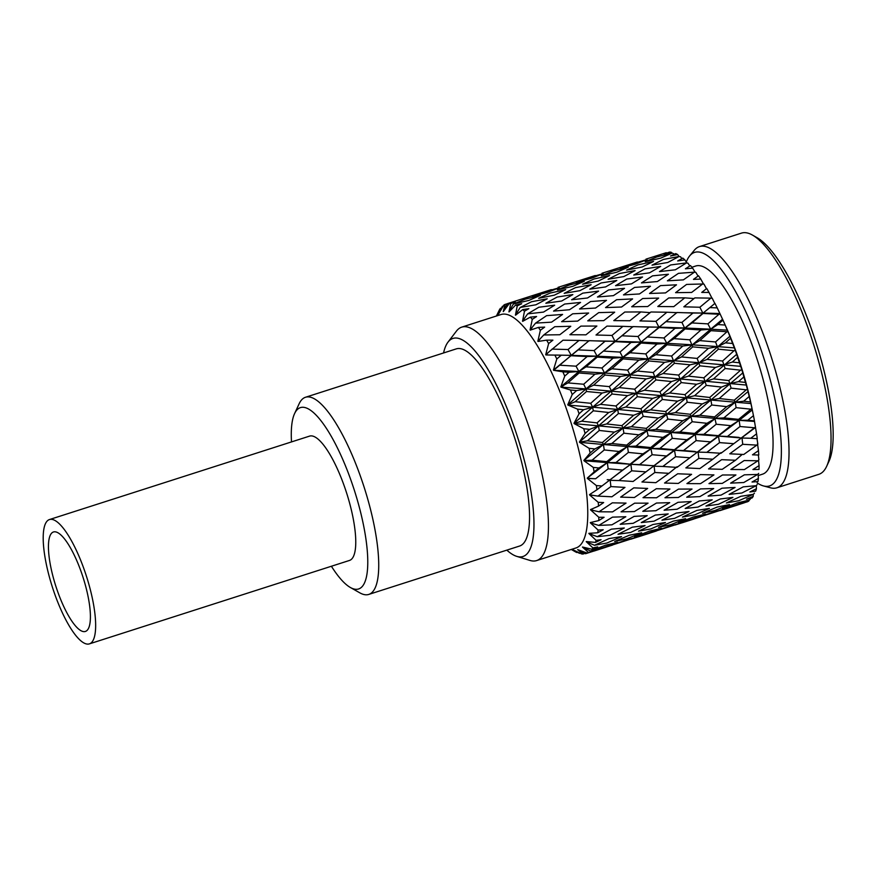 <?xml version="1.0" encoding="UTF-8"?>
<svg xmlns="http://www.w3.org/2000/svg" width="877" height="877" viewBox="0 0 877 877"><rect width="100%" height="100%" fill="white"/><g stroke="black" fill="none" stroke-linecap="round" stroke-linejoin="round"><path stroke-width="1.32" d="M331.396 566.246A95.242 26.08 -107.8 0 0 350.351 587.48A95.242 26.08 -107.8 0 0 367.66 556.84A95.242 26.08 -107.8 0 0 345.121 464.996A95.242 26.08 -107.8 0 0 294.573 413.615A95.242 26.08 -107.8 0 0 291.504 441.909M294.573 413.615L299.123 403.804A103.53 28.349 72.2 0 1 305.503 397.259A103.53 28.349 72.2 0 1 354.078 459.658A103.53 28.349 72.2 0 1 368.746 594.431A103.53 28.349 72.2 0 1 359.756 592.808L350.351 587.48M757.125 482.898A122.627 33.578 -107.8 0 0 763.418 485.913L770.499 487.809A126.661 34.685 -107.8 0 0 776.825 487.809L818.855 474.325A126.661 34.685 -107.8 0 0 826.66 466.312L828.929 461.412A122.506 33.545 -107.8 0 0 804.023 309.691A122.506 33.545 -107.8 0 0 757.191 237.755L752.488 235.091A126.661 34.685 -107.8 0 0 741.482 233.118L699.451 246.601A126.661 34.685 -107.8 0 0 694.299 250.274L689.651 255.931A122.627 33.578 -107.8 0 0 686.285 262.015M826.66 466.312A126.661 34.685 -107.8 0 0 800.909 309.46A126.661 34.685 -107.8 0 0 752.488 235.091M776.825 487.809A126.661 34.685 -107.8 0 0 758.879 322.944A126.661 34.685 -107.8 0 0 699.451 246.601M763.418 485.913A122.627 33.578 -107.8 0 0 752.17 326.288A122.627 33.578 -107.8 0 0 689.651 255.931M758.199 475.564L762.541 474.172A109.307 29.928 -107.8 0 0 747.04 331.89A109.307 29.928 -107.8 0 0 695.757 266.005L691.909 267.233M567.923 382.898L583.687 384.247L586.033 388.917L750.931 403.584L752.872 412.705L751.49 405.876A109.307 29.928 -107.8 0 0 730.464 337.207A109.307 29.928 -107.8 0 0 726.496 327.976L723.152 320.511A131.046 35.88 72.2 0 1 725.158 325.06L728.009 331.802L710.929 330.684L699.736 340.605L692.359 344.825L682.821 346.02L667.024 344.771L655.821 354.703L648.421 358.923L638.851 360.129L623.043 358.89L611.905 368.789L604.516 373.01L594.935 374.216L579.094 372.988L567.923 382.898L560.852 386.856L564.744 376.101A131.046 35.88 -107.8 0 0 562.881 371.848L553.617 370.302L556.643 367.792L553.442 370.039L556.818 358.967A131.046 35.88 -107.8 0 0 554.867 355.097L545.889 354.944L548.728 352.072L545.713 354.714L548.618 343.554A131.046 35.88 -107.8 0 0 546.634 340.155L538.029 341.449L540.67 338.259L537.853 341.263L540.364 330.245A131.046 35.88 -107.8 0 0 538.401 327.395L530.223 330.147L532.679 326.704L530.059 330.004L532.262 319.36A131.046 35.88 -107.8 0 0 530.355 317.134L522.681 321.322L524.95 317.682L522.528 321.223L524.49 311.171A131.046 35.88 -107.8 0 0 522.703 309.625L515.566 315.183L517.682 311.423L515.424 315.139L517.255 305.865A131.046 35.88 -107.8 0 0 515.621 305.043L509.077 311.883L511.028 308.068L508.945 311.894L510.743 303.595A131.046 35.88 -107.8 0 0 509.296 303.508L503.365 311.51L505.185 307.717L503.245 311.576L505.097 304.407A131.046 35.88 -107.8 0 0 503.88 305.064L498.465 314.185L500.46 308.287A131.046 35.88 -107.8 0 0 499.506 309.669L496.426 316.005M671.113 252.214L664.097 254.111L669.436 252.105A131.046 35.88 72.2 0 1 671.113 252.214L671.881 253.146M672.253 253.058L656.807 256.95L645.209 261.73L660.721 258.134L672.253 253.058L674.424 254.187M677.647 254.538L670.521 256.007L675.739 253.585A131.046 35.88 72.2 0 1 677.647 254.538L679.061 256.479L663.385 259.439L652.017 265.161L667.748 262.486L679.061 256.479L680.585 256.818L681.857 258.627M684.893 259.899L677.68 260.951L682.799 258.101A131.046 35.88 72.2 0 1 684.893 259.899L686.921 262.979M686.516 262.903L670.664 264.953L659.471 271.585L675.367 269.798L686.516 262.903L687.996 263.199L689.782 265.983M692.666 268.154L685.397 268.8L690.451 265.556A131.046 35.88 72.2 0 1 692.666 268.154L695.132 272.265M694.441 272.144L678.458 273.35L667.397 280.826L683.391 279.862L694.441 272.144L695.856 272.385L698.037 276.091M700.789 279.083L693.477 279.379L698.487 275.773A131.046 35.88 72.2 0 1 700.789 279.083L703.551 284.093M702.62 283.984L686.581 284.422L675.586 292.666L691.624 292.447L702.62 283.984L704.001 284.148L706.445 288.697M709.044 292.447L701.721 292.414L706.73 288.478A131.046 35.88 72.2 0 1 709.044 292.447L712.124 298.509M710.874 298.136L694.836 297.895L683.841 306.818L699.857 307.246L710.874 298.136L712.201 298.202L714.876 303.595M708.868 308.408L714.952 303.376A131.046 35.88 72.2 0 1 717.233 307.893L722.977 320.105A131.046 35.88 72.2 0 1 723.152 320.511M516.717 556.358L529.982 560.436A122.583 33.567 -107.8 0 0 536.625 560.578L575.959 547.961A122.583 33.567 -107.8 0 0 558.583 388.401A122.583 33.567 -107.8 0 0 501.074 314.514L461.74 327.132A122.583 33.567 -107.8 0 0 456.424 331.122L447.994 342.14A114.514 31.353 72.2 0 1 506.698 407.443A114.514 31.353 72.2 0 1 516.717 556.358A114.514 31.353 72.2 0 1 506.818 550.131M536.625 560.578A122.583 33.567 -107.8 0 0 519.261 401.019A122.583 33.567 -107.8 0 0 461.74 327.132M443.565 352.971A114.514 31.353 72.2 0 1 447.994 342.14M368.746 594.431L519.579 546.042A103.53 28.349 -107.8 0 0 504.9 411.28A103.53 28.349 -107.8 0 0 456.325 348.871L305.503 397.259M571.278 549.462L575.148 551.677A131.046 35.88 -107.8 0 0 576.781 552.499L572.034 549.309L581.659 553.946A131.046 35.88 -107.8 0 0 583.106 554.034L577.68 549.671L581.418 551.688L577.735 549.627L587.305 553.135A131.046 35.88 -107.8 0 0 588.522 552.477L582.481 547.116L586.329 549.046L582.514 547.018L591.942 549.254A131.046 35.88 -107.8 0 0 592.896 547.884L586.253 541.69L590.177 543.455L586.264 541.548L595.45 542.414A131.046 35.88 -107.8 0 0 596.119 540.353L588.895 533.523L592.885 535.069L588.895 533.337L597.741 532.777A131.046 35.88 -107.8 0 0 598.114 530.07L590.353 522.824L594.354 524.084L590.32 522.593L598.772 520.576A131.046 35.88 -107.8 0 0 598.827 517.298L590.572 509.855L594.573 510.776L590.528 509.592L598.509 506.117A131.046 35.88 -107.8 0 0 598.246 502.346L589.563 494.935L593.532 495.472L589.497 494.639L596.952 489.75A131.046 35.88 -107.8 0 0 596.382 485.584L587.349 478.425L591.251 478.546L587.261 478.118L594.146 471.881A131.046 35.88 -107.8 0 0 593.291 467.419L583.983 460.743L587.798 460.425L583.874 460.425L590.155 452.96A131.046 35.88 -107.8 0 0 589.037 448.3L579.544 442.315L583.238 441.548L579.423 441.997L585.091 433.435A131.046 35.88 -107.8 0 0 583.72 428.71L574.15 423.602L577.702 422.374L574.007 423.284L579.061 413.791A131.046 35.88 -107.8 0 0 577.483 409.11L567.923 405.064L571.311 403.376L567.77 404.757L572.221 394.518A131.046 35.88 -107.8 0 0 570.478 390.002L561.017 387.152L564.064 385.135M496.766 315.292L496.415 315.95M503.299 306.018L502.357 306.369L500.274 310.37M505.097 304.407L507.344 303.738M507.388 303.65L534.411 294.99L507.388 303.65L505.185 307.717M510.743 303.595L515.292 301.841L509.296 303.508M513.385 304.023L528.875 300.427L540.407 295.352L524.972 299.243L513.385 304.023L511.028 308.068M517.255 305.865L521.716 303.738L515.621 305.043M520.204 307.454L535.902 304.79L547.215 298.783L531.55 301.732L520.204 307.454L517.682 311.423M524.49 311.171L528.864 308.682L522.703 309.625M527.658 313.867L543.521 312.091L554.67 305.196L538.829 307.246L527.658 313.867L524.95 317.682M532.262 319.36L536.581 316.531L530.355 317.134M535.573 323.12L551.545 322.166L562.596 314.437L546.623 315.643L535.573 323.12L532.679 326.704M540.364 330.245L544.661 327.11L538.401 327.395M543.762 334.959L559.778 334.751L570.784 326.277L554.746 326.715L543.762 334.959L540.67 338.259M548.618 343.554L552.905 340.144L546.634 340.155M552.017 349.112L568.011 349.539L579.039 340.429L563.001 340.199L548.728 352.072M568.011 349.539L571.256 355.36L555.382 355.053M581.604 346.952L578.096 349.901L594.08 350.592L605.097 341.219L589.125 340.671L571.256 355.36L554.867 355.097M556.818 358.967L561.116 355.328M578.096 349.901L553.442 370.039M594.08 350.592L597.105 356.183L571.256 355.36L556.643 367.792M560.14 365.227L576.046 366.18L578.853 371.497L553.617 370.302M596.711 340.912L615.205 341.263L578.853 371.497L569.096 372.265L562.881 371.848M564.744 376.101L569.096 372.265M611.96 335.442L622.944 326.343L606.961 326.101L596.009 335.003L611.96 335.442L615.139 341.646L597.105 356.183L597.204 357.114L586.066 366.838L578.853 371.497L560.852 386.856M586.066 366.838L601.94 368L604.516 373.01L578.853 371.497L579.094 372.988M576.046 366.18L587.151 356.544L597.105 356.183L622.791 357.399L586.033 388.917L561.017 387.152M611.905 368.789L627.636 370.149L629.971 374.819L604.516 373.01L604.889 375.049L593.608 385.135L586.033 388.917L576.638 390.561L570.478 390.002M572.221 394.518L576.638 390.561M586.527 391.493L575.169 401.71L590.736 403.299L602.192 393.017L586.527 391.493L586.033 388.917L567.77 404.757M575.169 401.71L571.311 403.376M590.736 403.299L592.622 407.191L567.923 405.064M593.608 385.135L609.307 386.614L611.422 390.912L592.622 407.191L583.556 409.756L577.483 409.11M579.061 413.791L583.556 409.756M604.121 351.118L619.995 352.072L622.791 357.399L648.421 358.923L611.422 390.912L612.025 394.014L600.526 404.33L592.622 407.191L574.007 423.284M600.526 404.33L616.005 405.996L617.66 409.449L592.622 407.191L593.312 410.809L581.714 421.168L577.702 422.374M581.714 421.168L597.04 422.878L598.465 425.882L574.15 423.602M625.586 332.8L615.205 341.263L641.01 342.096L641.109 343.028L629.993 352.751L645.845 353.913L648.805 360.962L637.535 371.048L629.971 374.819L630.475 377.395L619.162 387.59L634.696 389.202L636.57 393.093L598.465 425.882L589.684 429.379L583.72 428.71M585.091 433.435L589.684 429.379M609.307 386.614L620.62 376.452L629.971 374.819L655.327 376.825L636.57 393.093L637.261 396.7L625.707 407.06L617.66 409.449L618.417 413.549L606.665 423.953L598.465 425.882L579.423 441.997M606.665 423.953L621.859 425.652L623.065 428.162L598.465 425.882L599.276 430.454L587.393 440.824L583.238 441.548M587.393 440.824L602.422 442.49L603.409 444.507L579.544 442.315M597.04 422.878L608.737 412.486L617.66 409.449L642.402 411.784L603.409 444.507L594.88 448.936L589.037 448.3M590.155 452.96L594.88 448.936M625.707 407.06L640.988 408.77L643.225 416.356L631.385 426.715L623.065 428.162L623.909 433.183L611.85 443.51L603.409 444.507L583.874 460.425M611.85 443.51L626.737 445.099L627.515 446.59L603.409 444.507L604.264 449.945L592.063 460.184L587.798 460.425M592.063 460.184L606.752 461.653L607.333 462.628L583.983 460.743M602.422 442.49L614.415 432.131L623.065 428.162L647.347 430.41L607.333 462.628L599.002 467.967L593.291 467.419M594.146 471.881L599.002 467.967M631.385 426.715L646.371 428.382L648.213 435.847L636.055 446.064L627.515 446.59L628.37 452.422L615.972 462.541L607.333 462.628L587.261 478.118M615.972 462.541L630.892 464.284L607.333 462.628L608.167 468.811L595.615 478.754L591.251 478.546M595.615 478.754L587.349 478.425M607.202 479.697L610.14 479.785L609.46 480.278M606.752 461.653L619.085 451.491L627.515 446.59L651.271 448.52L601.951 485.979L596.382 485.584M596.952 489.75L601.951 485.979M636.055 446.064L650.712 447.555L652.115 454.714L639.596 464.646L630.892 464.284L631.692 470.806L618.921 480.552L609.416 480.311M610.14 479.785L610.885 486.582L597.95 496.097L593.532 495.472M597.95 496.097L611.894 496.788L624.972 487.415L610.885 486.582M598.509 506.117L603.661 502.554L598.246 502.346M599.024 511.784L612.563 511.883L626.046 503.102L612.343 502.828L599.024 511.784L594.573 510.776M598.772 520.576L604.089 517.266L598.827 517.298M598.794 525.422L611.938 524.819L625.816 516.739L612.519 517.134L598.794 525.422L594.354 524.084M597.741 532.777L603.212 529.752L598.114 530.07M597.281 536.68L610.041 535.288L624.303 527.998L611.401 529.149L597.281 536.68L592.885 535.069M595.45 542.414L601.074 539.706L596.119 540.353M594.518 545.275L606.906 543.027L621.541 536.603L609.011 538.599L594.518 545.275L590.177 543.455M591.942 549.254L597.697 546.897L592.896 547.884M590.561 551.008L602.609 547.84L617.594 542.337L605.426 545.22L590.561 551.008L586.329 549.046M587.305 553.135L593.203 551.14L588.522 552.477M612.563 545.055L585.529 553.727L581.418 551.688M584.849 553.376L583.106 554.034M579.533 553.354L575.564 551.337M589.377 340.835L579.039 340.429M587.151 356.544L571.19 355.744M583.687 384.247L594.935 374.216M619.162 387.59L611.422 390.912L602.192 393.017M608.737 412.486L593.312 410.809M614.415 432.131L599.276 430.454M619.085 451.491L604.264 449.945M609.943 479.905L622.637 470.072L608.167 468.811M639.596 464.646L651.425 465.61L630.892 464.284L622.637 470.072M534.257 295.034L551.337 289.629M544.003 292.085L532.262 296.393L547.643 292.326L559.274 287.733L544.003 292.085M550.175 293.05L538.686 298.301L554.319 295.165L565.698 289.629L550.175 293.05M557.114 297.062L545.845 303.245L561.664 301.019L572.845 294.573L557.114 297.062M564.678 304.034L553.551 311.105L569.502 309.734L580.563 302.422L564.678 304.034M572.67 313.802L561.631 321.673L577.658 321.103L588.642 313.001L572.67 313.802M580.881 326.112L569.886 334.718L585.913 334.828L596.886 326.036L580.881 326.112M618.921 480.552L633.084 481.484L645.932 471.87L631.692 470.806M633.786 487.864L620.631 497.127L634.4 497.522L647.643 488.445L633.786 487.864M634.608 503.179L621.059 511.828L634.422 511.576L648.07 503.146L634.608 503.179M634.137 516.389L620.182 524.314L633.161 523.317L647.193 515.643L634.137 516.389M632.372 527.154L618.033 534.279L630.629 532.449L645.055 525.597L632.372 527.154M629.379 535.211L614.667 541.46L626.902 538.752L641.69 532.788L629.379 535.211M625.213 540.364L610.162 545.691L637.184 537.02L625.213 540.364M622.023 335.803L637.985 336.505L649.046 327.11L633.041 326.584L615.205 341.263L605.097 341.219M601.94 368L613.078 358.156L597.204 357.114M637.985 336.505L641.01 342.096L622.791 357.399L613.078 358.156M620.62 376.452L604.889 375.049M616.005 405.996L627.537 395.648L612.025 394.014M637.535 371.048L653.222 372.528L655.93 379.927L644.452 390.243L627.537 395.648M621.859 425.652L633.665 415.27L618.417 413.549M644.452 390.243L659.91 391.909L661.565 395.363L642.402 411.784L633.665 415.27M626.737 445.099L638.862 434.828L623.909 433.183M640.659 326.814L659.186 327.154L641.01 342.096L666.772 343.291L648.421 358.923L673.953 360.71L655.327 376.825L680.552 378.985L661.565 395.363L662.321 399.463L650.581 409.855L642.402 411.784L666.969 414.076L647.347 430.41L638.862 434.828M630.508 463.856L642.984 453.858L628.37 452.422M650.581 409.855L665.775 411.565L667.814 419.096L655.777 429.423L647.347 430.41L671.42 432.504L651.271 448.52L642.984 453.858M651.425 465.61L654.078 465.687L653.42 466.158M655.777 429.423L670.642 431.013L672.275 438.336L659.899 448.443L651.271 448.52L674.797 450.197L645.932 471.87M659.899 448.443L674.413 449.769L675.597 456.709L662.848 466.465L653.376 466.191M558.112 287.327L578.316 280.903L558.112 287.327M568.921 285.146L557.377 289.903L572.824 286.33L584.312 281.265L568.921 285.146M575.498 287.634L564.185 293.346L579.85 290.682L591.12 284.696L575.498 287.634M582.777 293.148L571.64 299.759L587.469 297.994L598.585 291.109L582.777 293.148M590.572 301.545L579.565 309L595.494 308.057L606.5 300.351L590.572 301.545M598.706 312.618L587.754 320.85L603.727 320.642L614.689 312.19L598.706 312.618M629.993 352.751L622.791 357.399L623.043 358.89M654.078 465.687L654.834 472.484L641.942 481.988L655.843 482.679L668.888 473.328L654.834 472.484M656.303 488.719L643.005 497.676L656.522 497.774L669.951 489.015L656.303 488.719M656.478 503.036L642.786 511.313L655.897 510.721L669.732 502.653L656.478 503.036M655.349 515.051L641.262 522.571L653.99 521.19L668.219 513.911L655.349 515.051M652.97 524.501L638.5 531.166L650.855 528.93L665.457 522.517L652.97 524.501M649.375 531.122L634.553 536.899L646.557 533.742L661.51 528.25L649.375 531.122M656.467 530.969L630.771 539.223M633.282 326.748L622.944 326.343M619.995 352.072L631.067 342.458L615.139 341.646M655.941 321.333L666.915 312.234L650.931 311.993L639.925 320.916L655.941 321.333L659.109 327.538L641.01 342.096L631.067 342.458M627.636 370.149L638.851 360.129M634.696 389.202L646.097 378.93L630.475 377.395M655.821 354.703L671.618 356.04L674.457 363.275L663.078 373.503L655.327 376.825L646.097 378.93M640.988 408.77L652.641 398.399L637.261 396.7M663.078 373.503L678.666 375.093L681.243 382.591L669.622 392.973L652.641 398.399M646.371 428.382L658.331 418.044L643.225 416.356M669.622 392.973L684.97 394.672L686.384 397.665L666.969 414.076L658.331 418.044M650.712 447.555L663.001 437.404L648.213 435.847M648.048 337.02L663.977 337.963L666.772 343.291L692.359 344.825L673.953 360.71L699.265 362.738L680.552 378.985L705.492 381.265L686.384 397.665L687.195 402.236L675.301 412.618L666.969 414.076L691.328 416.301L671.42 432.504L663.001 437.404M653.891 465.797L666.542 455.985L652.115 454.714M675.301 412.618L690.352 414.284L692.194 421.738L679.971 431.977L671.42 432.504L695.253 434.411L666.542 455.985M677.022 466.717L668.888 473.328M578.173 280.947L595.253 275.531M587.908 277.998L576.189 282.306L591.558 278.239L603.212 273.635L587.908 277.998M594.08 278.963L582.613 284.214L598.224 281.078L609.636 275.531L594.08 278.963M601.03 282.975L589.772 289.158L605.568 286.932L616.794 280.476L601.03 282.975M608.583 289.947L597.478 297.007L613.418 295.648L624.512 288.325L608.583 289.947M616.575 299.715L605.558 307.586L621.563 307.016L632.591 298.904L616.575 299.715M624.797 312.026L613.801 320.62L629.829 320.741L640.835 311.938L624.797 312.026M662.848 466.465L676.989 467.397L689.881 457.772L675.597 456.709M677.691 473.777L664.558 483.03L678.316 483.435L691.591 474.336L677.691 473.777M678.513 489.092L664.974 497.741L678.338 497.489L692.019 489.048L678.513 489.092M678.042 502.302L664.108 510.228L677.066 509.23L691.142 501.545L678.042 502.302M676.288 513.067L661.96 520.182L674.545 518.362L689.004 511.499L676.288 513.067M673.284 521.124L658.594 527.373L670.817 524.665L685.639 518.691L673.284 521.124M669.118 526.288L654.089 531.605L681.133 522.933L669.118 526.288M650.131 312.629L640.835 311.938M665.062 322.396L659.186 327.154L649.046 327.11M645.845 353.913L657.016 344.058L641.109 343.028M666.005 321.695L681.922 322.407L692.951 313.023L676.978 312.497L659.186 327.154L684.948 327.998L666.772 343.291L657.016 344.058M653.222 372.528L664.558 362.354L648.805 360.962M681.922 322.407L685.047 328.941L673.985 338.632L689.782 339.816L692.742 346.864L681.517 356.928L673.953 360.71L664.558 362.354M659.91 391.909L671.486 381.55L655.93 379.927M681.517 356.928L697.16 358.43L699.868 365.83L688.445 376.123L671.486 381.55M665.775 411.565L677.614 401.162L662.321 399.463M688.445 376.123L703.858 377.812L706.259 385.365L694.573 395.746L686.384 397.665L677.614 401.162M670.642 431.013L682.81 420.73L667.814 419.096M694.573 395.746L709.712 397.467L710.907 399.989L691.328 416.301L682.81 420.73M674.413 449.769L686.932 439.75L672.275 438.336M679.971 431.977L694.683 433.446L695.253 434.411L686.932 439.75M684.586 312.727L703.102 313.067L684.948 327.998L710.688 329.193L692.359 344.825L717.868 346.623L699.265 362.738L724.468 364.898L705.492 381.265L730.3 383.578L710.907 399.989L711.751 404.999L699.769 415.303L691.328 416.301L715.347 418.417L695.253 434.411L696.097 440.605L683.523 450.548L674.797 450.197L697.401 452.05M699.769 415.303L714.591 416.915L716.213 424.238L703.88 434.334L695.253 434.411L718.734 436.099L689.881 457.772M703.88 434.334L718.362 435.672L719.535 442.622L706.84 452.346L697.358 452.093M602.061 273.24L622.297 266.794L602.05 273.24M612.891 271.037L601.293 275.816L616.805 272.221L628.283 267.156L612.891 271.037M619.469 273.525L608.101 279.248L623.832 276.573L635.101 270.587L619.469 273.525M626.748 279.039L615.555 285.672L631.451 283.885L642.556 277L626.748 279.039M634.553 287.437L623.481 294.913L639.476 293.948L650.471 286.242L634.553 287.437M642.677 298.509L631.67 306.764L647.708 306.544L658.66 298.081L642.677 298.509M673.985 338.632L666.772 343.291L667.024 344.771M683.523 450.548L695.132 451.48M698.07 451.567L698.816 458.375L685.858 467.901L699.824 468.57L712.858 459.219L698.816 458.375M700.274 474.61L686.921 483.589L700.493 483.665L713.922 474.906L700.274 474.61M700.449 488.917L686.702 497.226L699.868 496.612L713.703 488.544L700.449 488.917M699.331 500.942L685.189 508.485L697.971 507.081L712.19 499.813L699.331 500.942M696.941 510.381L682.427 517.079L694.836 514.821L709.427 508.408L696.941 510.381M693.345 517.013L678.469 522.802L690.539 519.633L705.481 514.141L693.345 517.013M700.449 516.86L675.137 524.994M677.219 312.661L666.915 312.234M663.977 337.963L675.038 328.349L659.109 327.538M699.857 307.246L703.025 313.451L691.953 322.933L684.948 327.998L675.038 328.349M671.618 356.04L682.821 346.02M678.666 375.093L690.067 364.821L674.457 363.275M699.736 340.605L715.533 341.953L718.362 349.189L706.994 359.417L699.265 362.738L690.067 364.821M684.97 394.672L696.623 384.29L681.243 382.591M706.994 359.417L722.582 361.006L725.147 368.504L713.538 378.875L696.623 384.29M690.352 414.284L702.302 403.935L687.195 402.236M713.538 378.875L728.875 380.585L731.111 388.149L719.217 398.531L710.907 399.989L702.302 403.935M694.683 433.446L706.972 423.295L692.194 421.738M719.217 398.531L734.257 400.197L735.244 402.203L715.347 418.417L706.972 423.295M697.873 451.688L710.523 441.876L696.097 440.605M728.009 331.802L729.894 336.264L717.868 346.623L734.378 347.895L736.691 354.308L724.468 364.898L740.736 366.356L742.786 372.911L730.3 383.578L746.305 385.069L748.037 391.602L735.244 402.203L736.099 407.652L723.887 417.88L715.347 418.417L739.168 420.324L710.523 441.876M720.96 452.62L712.858 459.219M622.155 266.838L637.338 261.993M631.846 263.911L620.171 268.198L635.496 264.141L647.127 259.548L631.846 263.911M638.017 264.865L626.595 270.105L642.161 266.981L653.551 261.445L638.017 264.865M644.968 268.877L633.753 275.038L649.506 272.835L660.699 266.389L644.968 268.877M652.521 275.86L641.471 282.898L657.355 281.55L668.417 274.238L652.521 275.86M660.513 285.617L649.55 293.477L665.511 292.918L676.496 284.817L660.513 285.617M668.734 297.939L657.794 306.512L673.766 306.643L684.74 297.851L668.734 297.939M706.84 452.346L720.938 453.288L733.786 443.685L719.535 442.622M721.628 459.68L708.55 468.921L722.253 469.327L735.496 460.25L721.628 459.68M722.451 474.994L708.967 483.622L722.275 483.391L735.924 474.961L722.451 474.994M721.979 488.204L708.101 496.108L721.015 495.132L735.058 487.459L721.979 488.204M720.225 498.969L705.952 506.073L718.482 504.264L732.909 497.412L720.225 498.969M717.222 507.027L702.587 513.253L714.755 510.567L729.543 504.604L717.222 507.027M713.056 512.19L698.081 517.496L725.038 508.846L713.056 512.19M694.047 298.542L684.74 297.851M708.868 308.397L703.102 313.067L692.951 313.023M689.782 339.816L700.931 329.971L685.047 328.941M691.953 322.933L707.892 323.876L710.688 329.193L700.931 329.971M697.16 358.43L708.473 348.268L692.742 346.864M729.894 336.264L730.585 338.237L725.443 342.841L717.868 346.623L708.473 348.268M703.858 377.812L715.391 367.463L699.868 365.83M736.691 354.308L737.612 357.334L732.372 362.037L715.391 367.463M709.712 397.467L721.53 387.075L706.259 385.365M742.786 372.911L743.86 376.924L738.5 381.648L730.3 383.578L721.53 387.075M714.591 416.915L726.715 406.643L711.751 404.999M748.037 391.602L749.188 396.525L743.685 401.217L735.244 402.203L726.715 406.643M718.362 435.672L730.837 425.663L716.213 424.238M723.887 417.88L738.598 419.359L739.168 420.324L730.837 425.663M752.302 409.932L739.168 420.324L740.002 426.518L727.439 436.461L718.734 436.099L741.306 437.963M752.872 412.705L753.464 415.654L747.807 420.236L739.168 420.324L754.505 421.431L755.492 427.45L733.786 443.685M755.492 427.45L756.588 433.83L750.767 438.259L741.273 438.007M742.205 454.418L735.496 460.25M645.965 259.154L666.257 252.697L645.965 259.154M722.56 319.217L710.688 329.193L710.929 330.684M727.439 436.461L739.015 437.393M741.975 437.48L742.72 444.288L729.774 453.804L743.74 454.483L756.818 445.121L742.72 444.288M744.189 460.524L730.837 469.491L744.409 469.579L757.892 460.809L744.189 460.524M744.365 474.83L730.618 483.128L743.784 482.525L757.662 474.446L744.365 474.83M743.247 486.856L729.105 494.387L741.887 492.995L756.149 485.705L743.247 486.856M740.857 496.294L726.342 502.992L738.752 500.734L753.387 494.31L740.857 496.294M737.261 502.927L722.385 508.715L734.455 505.547L749.44 500.043L737.261 502.927M744.409 502.762L720.017 510.611M707.892 323.876L718.997 314.24L703.025 313.451M713.461 304.626L703.102 313.067L719.885 313.549M720.269 314.218L718.997 314.24M715.533 341.953L726.781 331.912M722.977 320.105L717.912 324.545L710.688 329.193L727.373 330.147M722.582 361.006L734.038 350.712L718.362 349.189M735.211 350.46L734.038 350.712M728.875 380.585L740.583 370.182L725.147 368.504M741.712 369.798L740.583 370.182M734.257 400.197L746.261 389.837L731.111 388.149M747.357 389.322L746.261 389.837M738.598 419.359L750.931 409.186L736.099 407.652M751.995 408.55L750.931 409.186M741.789 437.601L754.483 427.768L740.002 426.518M755.525 427.011L754.483 427.768M756.939 438.193L757.849 444.255L756.818 445.121M758.353 455.01L758.912 459.833L757.892 460.809M758.682 473.394L757.662 474.446M757.18 484.575L756.149 485.705M754.439 493.126L753.387 494.31M750.515 498.827L749.44 500.043M730.585 338.237A131.046 35.88 72.2 0 1 732.624 343.499L734.378 347.895M737.612 357.334A131.046 35.88 72.2 0 1 739.443 362.782L740.736 366.356M743.86 376.924A131.046 35.88 72.2 0 1 745.45 382.427L746.305 385.069M749.188 396.525A131.046 35.88 72.2 0 1 750.493 401.94L750.931 403.584M753.464 415.654A131.046 35.88 72.2 0 1 754.461 420.85L754.505 421.431M756.588 433.83A131.046 35.88 72.2 0 1 757.246 438.697L750.767 438.259M757.509 443.718L758.473 450.635A131.046 35.88 72.2 0 1 758.769 455.031L752.477 454.823L758.473 450.635M758.506 460.217L759.076 465.621A131.046 35.88 72.2 0 1 759.011 469.447L752.894 469.535L759.076 465.621M758.09 474.008L758.386 478.436A131.046 35.88 72.2 0 1 757.958 481.594L752.027 482.021L758.386 478.436M756.336 485.496L756.412 488.774A131.046 35.88 72.2 0 1 755.645 491.175L749.879 491.975L756.412 488.774M753.266 494.365L753.211 496.36A131.046 35.88 72.2 0 1 752.104 497.961L746.513 499.166L753.211 496.36M748.936 500.23L748.859 501.008A131.046 35.88 72.2 0 1 747.456 501.776L742.008 503.398L748.859 501.008M709.932 307.597L717.233 307.893M717.912 324.545L725.158 325.06M725.443 342.841L732.624 343.499M732.372 362.037L739.443 362.782M738.5 381.648L745.45 382.427M743.685 401.217L750.493 401.94M747.807 420.236L754.461 420.85M60.875 599.967A52.236 14.306 -107.8 0 0 85.387 631.451A52.236 14.306 -107.8 0 0 77.976 563.462A52.236 14.306 -107.8 0 0 53.475 531.977A52.236 14.306 -107.8 0 0 60.875 599.967M80.114 558.901A65.293 17.88 -107.8 0 0 49.485 519.546A65.293 17.88 -107.8 0 0 58.737 604.527A65.293 17.88 -107.8 0 0 89.366 643.882A65.293 17.88 -107.8 0 0 80.114 558.901M89.366 643.882L349.474 560.447A65.293 17.88 -107.8 0 0 340.221 475.466A65.293 17.88 -107.8 0 0 309.592 436.11L49.485 519.546M594.2 550.997L605.832 547.259M638.171 536.888L649.758 533.172M682.109 522.791L693.751 519.063M665.073 322.396L669.688 318.592M726.013 508.704L737.689 504.966"/></g></svg>
